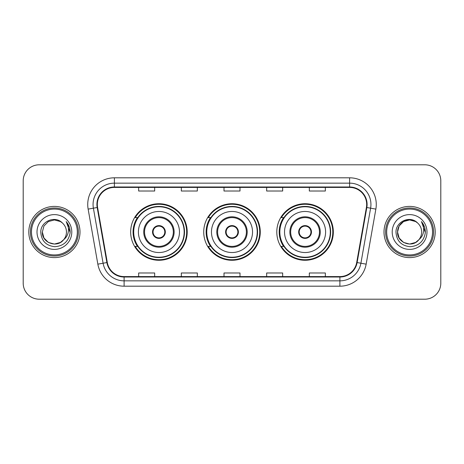 <?xml version="1.0" encoding="UTF-8"?>
<svg xmlns="http://www.w3.org/2000/svg" width="464" height="464" viewBox="0 0 464 464"><rect width="100%" height="100%" fill="white"/><g stroke="black" fill="none" stroke-linecap="round" stroke-linejoin="round"><path stroke-width="0.7" d="M276.799 232A28.269 28.269 0 0 0 305.068 260.269A28.269 28.269 0 0 0 333.332 232A28.269 28.269 0 0 0 305.068 203.731A28.269 28.269 0 0 0 276.799 232M203.731 232A28.269 28.269 0 0 0 232 260.269A28.269 28.269 0 0 0 260.269 232A28.269 28.269 0 0 0 232 203.731A28.269 28.269 0 0 0 203.731 232M130.668 232A28.269 28.269 0 0 0 158.932 260.269A28.269 28.269 0 0 0 187.201 232A28.269 28.269 0 0 0 158.932 203.731A28.269 28.269 0 0 0 130.668 232M137.448 246.401A25.868 25.868 0 0 1 137.448 217.599M210.511 246.401A25.868 25.868 0 0 1 210.511 217.599M283.579 246.401A25.868 25.868 0 0 1 283.579 217.599M23.2 180.798L23.2 283.202A16.002 16.002 0 0 0 39.202 299.199L424.798 299.199A16.002 16.002 0 0 0 440.8 283.202L440.8 180.798A16.002 16.002 0 0 0 424.798 164.801L39.202 164.801A16.002 16.002 0 0 0 23.2 180.798L23.2 283.202M28.803 232A25.601 25.601 0 0 0 54.398 257.601A25.601 25.601 0 0 0 79.999 232A25.601 25.601 0 0 0 54.398 206.399A25.601 25.601 0 0 0 28.803 232A25.601 25.601 0 0 0 54.398 257.601A25.601 25.601 0 0 0 79.999 232A25.601 25.601 0 0 0 54.398 206.399A25.601 25.601 0 0 0 28.803 232M384.001 232A25.601 25.601 0 0 0 409.602 257.601A25.601 25.601 0 0 0 435.197 232A25.601 25.601 0 0 0 409.602 206.399A25.601 25.601 0 0 0 384.001 232A25.601 25.601 0 0 0 409.602 257.601A25.601 25.601 0 0 0 435.197 232A25.601 25.601 0 0 0 409.602 206.399A25.601 25.601 0 0 0 384.001 232M97.336 204.479A17.069 17.069 0 0 1 114.399 187.415L349.601 187.415A17.069 17.069 0 0 1 366.409 207.443L356.7 262.485A17.069 17.069 0 0 1 339.897 276.585L124.103 276.585A17.069 17.069 0 0 1 107.3 262.485L97.591 207.443A17.069 17.069 0 0 1 97.336 204.479M96.906 204.479A17.493 17.493 0 0 0 97.173 207.518L106.877 262.56A17.493 17.493 0 0 0 124.103 277.014L339.897 277.014A17.493 17.493 0 0 0 357.123 262.56L366.827 207.518A17.493 17.493 0 0 0 349.601 186.986L114.399 186.986A17.493 17.493 0 0 0 96.906 204.479M88.137 209.113A26.668 26.668 0 0 1 114.399 177.811L349.601 177.811A26.668 26.668 0 0 1 375.863 209.113L366.154 264.149A26.668 26.668 0 0 1 339.897 286.189L124.103 286.189A26.668 26.668 0 0 1 97.846 264.149L88.137 209.113L93.392 208.185A21.332 21.332 0 0 1 114.399 183.147L349.601 183.147A21.332 21.332 0 0 1 370.608 208.185L360.905 263.227A21.332 21.332 0 0 1 339.897 280.853L124.103 280.853A21.332 21.332 0 0 1 103.095 263.227L93.392 208.185A21.332 21.332 0 0 1 93.067 204.479M424.798 164.801L39.202 164.801M39.202 299.199L424.798 299.199M440.8 283.202L440.8 180.798M224.002 187.415L224.002 191.023L239.998 191.023L239.998 187.415M181.331 187.415L181.331 191.023L197.333 191.023L197.333 187.415M138.666 187.415L138.666 191.023L154.669 191.023L154.669 187.415M266.667 187.415L266.667 191.023L282.669 191.023L282.669 187.415M309.331 187.415L309.331 191.023L325.334 191.023L325.334 187.415M239.998 276.585L239.998 272.977L224.002 272.977L224.002 276.585M197.333 276.585L197.333 272.977L181.331 272.977L181.331 276.585M154.669 276.585L154.669 272.977L138.666 272.977L138.666 276.585M282.669 276.585L282.669 272.977L266.667 272.977L266.667 276.585M325.334 276.585L325.334 272.977L309.331 272.977L309.331 276.585M60.43 242.44A12.058 12.058 0 0 0 63.684 239.691L63.44 239.981C56.921 248.339 41.725 242.718 42.346 232L43.958 225.974L48.372 221.56M77.331 232A22.933 22.933 0 0 0 54.398 209.067A22.933 22.933 0 0 0 31.465 232A22.933 22.933 0 0 0 54.398 254.933A22.933 22.933 0 0 0 77.331 232M78.399 232A24 24 0 0 0 54.398 208A24 24 0 0 0 30.398 232A24 24 0 0 0 54.398 256A24 24 0 0 0 78.399 232M63.684 239.691L60.43 242.44L54.398 244.058L48.372 242.44L43.958 238.026L42.346 232L43.958 225.974L48.372 221.56L54.398 219.942L60.43 221.56L62.298 222.888C54.897 215.134 40.652 221.525 40.786 232C41.331 240.804 46 245.705 54.787 246.697C63.44 246.071 68.544 241.471 70.099 232.905L70.122 232C70.076 228.044 68.765 224.576 66.178 221.583C68.144 224.808 68.834 228.282 68.254 232C67.727 235.103 66.201 237.672 63.684 239.691L60.43 242.44L54.398 244.058L48.372 242.44L43.958 238.026L42.346 232L43.958 238.026L48.372 242.44L54.398 244.058L60.43 242.44L63.684 239.697C65.505 237.452 66.427 234.888 66.456 232C66.387 228.363 65.001 225.324 62.298 222.888M60.993 242.092L63.435 239.981L61.016 242.08M37.01 232A17.388 17.388 0 0 0 54.398 249.388A17.388 17.388 0 0 0 71.792 232A17.388 17.388 0 0 0 54.398 214.612A17.388 17.388 0 0 0 37.01 232M66.294 221.717L70.116 232.458M66.178 221.583L69.316 227.029M138.4 232A20.532 20.532 0 0 1 158.932 211.468A20.532 20.532 0 0 1 179.469 232A20.532 20.532 0 0 1 158.932 252.532A20.532 20.532 0 0 1 138.4 232A20.532 20.532 0 0 0 158.932 252.532A20.532 20.532 0 0 0 179.469 232M144.536 232A14.401 14.401 0 0 0 158.932 246.401A14.401 14.401 0 0 0 173.333 232A14.401 14.401 0 0 0 158.932 217.599A14.401 14.401 0 0 0 144.536 232M137.767 217.599A25.601 25.601 0 0 0 137.767 246.401M184.162 232A25.224 25.224 0 0 0 158.932 206.776A25.224 25.224 0 0 0 133.707 232A25.224 25.224 0 0 0 158.932 257.224A25.224 25.224 0 0 0 184.162 232M152.534 232A6.397 6.397 0 0 0 158.932 238.397A6.397 6.397 0 0 0 165.335 232A6.397 6.397 0 0 0 158.932 225.603A6.397 6.397 0 0 0 152.534 232M186.667 232A27.736 27.736 0 0 1 135.233 246.401L137.802 246.401A25.572 25.572 0 0 0 184.504 232.064A25.572 25.572 0 0 0 137.802 217.599L135.233 217.599A27.736 27.736 0 0 1 186.667 232M152.737 230.399L152.958 230.399A6.189 6.189 0 0 1 164.911 230.399L164.575 230.399A5.864 5.864 0 0 1 158.932 237.864A5.864 5.864 0 0 1 153.288 230.399A5.864 5.864 0 0 1 164.575 230.399L165.132 230.399M152.958 230.399L153.288 230.399L152.958 230.399M165.132 233.601L164.911 233.601A6.189 6.189 0 0 1 152.958 233.601L152.737 233.601M164.911 233.601L164.575 233.601L164.911 233.601M415.628 242.44A12.058 12.058 0 0 0 418.882 239.691L415.628 242.44L409.602 244.058L403.57 242.44L399.156 238.026L397.544 232L399.156 225.974L403.57 221.56L409.602 219.942L415.628 221.56L417.496 222.888C410.101 215.134 395.856 221.525 395.989 232C396.534 240.804 401.198 245.705 409.99 246.697C418.644 246.071 423.748 241.471 425.297 232.905L425.326 232C425.279 228.044 423.963 224.576 421.376 221.583C423.342 224.808 424.038 228.282 423.452 232C422.924 235.103 421.399 237.672 418.882 239.691L418.638 239.981C412.119 248.339 396.923 242.718 397.544 232L399.156 238.026L403.57 242.44L409.602 244.058L415.628 242.44L418.882 239.691L416.179 242.104M432.535 232A22.933 22.933 0 0 0 409.602 209.067A22.933 22.933 0 0 0 386.669 232A22.933 22.933 0 0 0 409.602 254.933A22.933 22.933 0 0 0 432.535 232M433.602 232A24 24 0 0 0 409.602 208A24 24 0 0 0 385.601 232A24 24 0 0 0 409.602 256A24 24 0 0 0 433.602 232M418.882 239.691C420.703 237.452 421.625 234.888 421.654 232C421.585 228.363 420.198 225.324 417.496 222.888M392.208 232A17.388 17.388 0 0 0 409.602 249.388A17.388 17.388 0 0 0 426.99 232A17.388 17.388 0 0 0 409.602 214.612A17.388 17.388 0 0 0 392.208 232M415.628 221.56A12.058 12.058 0 0 0 397.544 232M421.492 221.717L425.314 232.458M421.376 221.583L424.514 227.029M211.468 232A20.532 20.532 0 0 1 232 211.468A20.532 20.532 0 0 1 252.532 232A20.532 20.532 0 0 1 232 252.532A20.532 20.532 0 0 1 211.468 232A20.532 20.532 0 0 0 232 252.532A20.532 20.532 0 0 0 252.532 232M217.599 232A14.401 14.401 0 0 0 232 246.401A14.401 14.401 0 0 0 246.401 232A14.401 14.401 0 0 0 232 217.599A14.401 14.401 0 0 0 217.599 232M210.836 217.599A25.601 25.601 0 0 0 210.836 246.401M257.224 232A25.224 25.224 0 0 0 232 206.776A25.224 25.224 0 0 0 206.776 232A25.224 25.224 0 0 0 232 257.224A25.224 25.224 0 0 0 257.224 232M225.603 232A6.397 6.397 0 0 0 232 238.397A6.397 6.397 0 0 0 238.397 232A6.397 6.397 0 0 0 232 225.603A6.397 6.397 0 0 0 225.603 232M259.736 232A27.736 27.736 0 0 1 208.295 246.401L210.871 246.401A25.572 25.572 0 0 0 257.572 232.064A25.572 25.572 0 0 0 210.871 217.599L208.295 217.599A27.736 27.736 0 0 1 259.736 232M225.806 230.399L226.02 230.399A6.189 6.189 0 0 1 237.98 230.399L237.643 230.399A5.864 5.864 0 0 1 232 237.864A5.864 5.864 0 0 1 226.357 230.399A5.864 5.864 0 0 1 237.643 230.399L238.194 230.399M226.02 230.399L226.357 230.399L226.02 230.399M238.194 233.601L237.643 233.601A5.864 5.864 0 0 1 226.357 233.601L225.806 233.601M237.643 233.601L237.98 233.601A6.189 6.189 0 0 1 226.02 233.601L226.357 233.601M284.531 232A20.532 20.532 0 0 1 305.068 211.468A20.532 20.532 0 0 1 325.6 232A20.532 20.532 0 0 1 305.068 252.532A20.532 20.532 0 0 1 284.531 232A20.532 20.532 0 0 0 305.068 252.532A20.532 20.532 0 0 0 325.6 232M290.667 232A14.401 14.401 0 0 0 305.068 246.401A14.401 14.401 0 0 0 319.464 232A14.401 14.401 0 0 0 305.068 217.599A14.401 14.401 0 0 0 290.667 232M283.898 217.599A25.601 25.601 0 0 0 283.898 246.401M330.293 232A25.224 25.224 0 0 0 305.068 206.776A25.224 25.224 0 0 0 279.838 232A25.224 25.224 0 0 0 305.068 257.224A25.224 25.224 0 0 0 330.293 232M298.665 232A6.397 6.397 0 0 0 305.068 238.397A6.397 6.397 0 0 0 311.466 232A6.397 6.397 0 0 0 305.068 225.603A6.397 6.397 0 0 0 298.665 232M332.798 232A27.736 27.736 0 0 1 281.364 246.401L283.933 246.401A25.572 25.572 0 0 0 330.641 232.064A25.572 25.572 0 0 0 283.933 217.599L281.364 217.599A27.736 27.736 0 0 1 332.798 232M298.868 230.399L299.089 230.399A6.189 6.189 0 0 1 311.042 230.399L310.712 230.399A5.864 5.864 0 0 1 305.068 237.864A5.864 5.864 0 0 1 299.425 230.399A5.864 5.864 0 0 1 310.712 230.399L311.263 230.399M299.089 230.399L299.425 230.399L299.089 230.399M311.263 233.601L310.712 233.601A5.864 5.864 0 0 1 299.425 233.601L298.868 233.601M310.712 233.601L311.042 233.601A6.189 6.189 0 0 1 299.089 233.601L299.425 233.601M349.601 177.811L349.601 186.986M93.392 208.185L97.173 207.518M124.103 286.189L124.103 277.014M339.897 277.014L339.897 286.189M357.123 262.56L366.154 264.149M97.846 264.149L106.877 262.56M366.827 207.518L375.863 209.113M114.399 177.811L114.399 186.986M174.133 232A15.202 15.202 0 0 0 158.932 216.798A15.202 15.202 0 0 0 143.736 232A15.202 15.202 0 0 0 158.932 247.202A15.202 15.202 0 0 0 174.133 232M247.202 232A15.202 15.202 0 0 0 232 216.798A15.202 15.202 0 0 0 216.798 232A15.202 15.202 0 0 0 232 247.202A15.202 15.202 0 0 0 247.202 232M320.264 232A15.202 15.202 0 0 0 305.068 216.798A15.202 15.202 0 0 0 289.867 232A15.202 15.202 0 0 0 305.068 247.202A15.202 15.202 0 0 0 320.264 232"/></g></svg>
